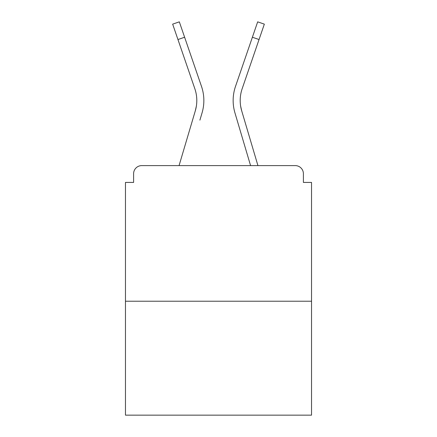 <?xml version="1.0" encoding="UTF-8"?>
<svg xmlns="http://www.w3.org/2000/svg" width="437" height="437" viewBox="0 0 437 437"><rect width="100%" height="100%" fill="white"/><g stroke="black" fill="none" stroke-linecap="round" stroke-linejoin="round"><path stroke-width="0.66" d="M303.398 182.426L303.398 173.746L303.398 182.426L311.537 182.426L311.537 415.15L125.463 415.15L125.463 182.426L133.602 182.426L133.602 173.746L133.602 182.426M311.537 301.23L125.463 301.23M303.398 173.746A8.139 8.139 0 0 0 295.259 165.607L141.741 165.607A8.139 8.139 0 0 0 133.602 173.746M295.259 165.607L257.939 165.607L243.857 118.127M193.143 118.127L179.061 165.607L193.143 118.127L179.061 165.607L193.143 118.127L179.061 165.607L193.143 118.127L179.061 165.607L193.143 118.127L179.061 165.607L141.741 165.607M196.371 106.071L195.301 110.845L196.371 106.071M184.616 37.243L177.946 39.532L172.659 24.139L179.328 21.85L201.501 86.417A43.4 43.4 0 0 1 202.063 112.85L199.906 120.131M240.629 106.071L241.699 110.845L240.629 106.071M234.937 112.85L250.581 165.607L234.937 112.85A43.4 43.4 0 0 1 235.499 86.417L257.672 21.85L264.341 24.139L242.169 88.706A36.347 36.347 0 0 0 241.699 110.845L257.939 165.607M242.169 88.706A36.347 36.347 0 0 0 240.197 100.51A36.347 36.347 0 0 1 242.169 88.706A36.347 36.347 0 0 0 240.197 100.51A36.347 36.347 0 0 1 242.169 88.706A36.347 36.347 0 0 0 240.197 100.51A36.347 36.347 0 0 1 242.169 88.706A36.347 36.347 0 0 0 240.197 100.51A36.347 36.347 0 0 1 242.169 88.706A36.347 36.347 0 0 0 240.197 100.51A36.347 36.347 0 0 1 242.169 88.706A36.347 36.347 0 0 0 240.197 100.51A36.347 36.347 0 0 1 242.169 88.706A36.347 36.347 0 0 0 240.197 100.51A36.347 36.347 0 0 1 242.169 88.706A36.347 36.347 0 0 0 240.197 100.51A36.347 36.347 0 0 1 242.169 88.706A36.347 36.347 0 0 0 240.197 100.51M177.946 39.532L194.831 88.706A36.347 36.347 0 0 1 195.301 110.845L179.061 165.607M194.831 88.706A36.347 36.347 0 0 1 196.803 100.51A36.347 36.347 0 0 0 194.831 88.706A36.347 36.347 0 0 1 196.803 100.51M201.501 86.417L193.952 64.436M235.499 86.417L243.048 64.436M259.054 39.532L252.384 37.243"/></g></svg>
